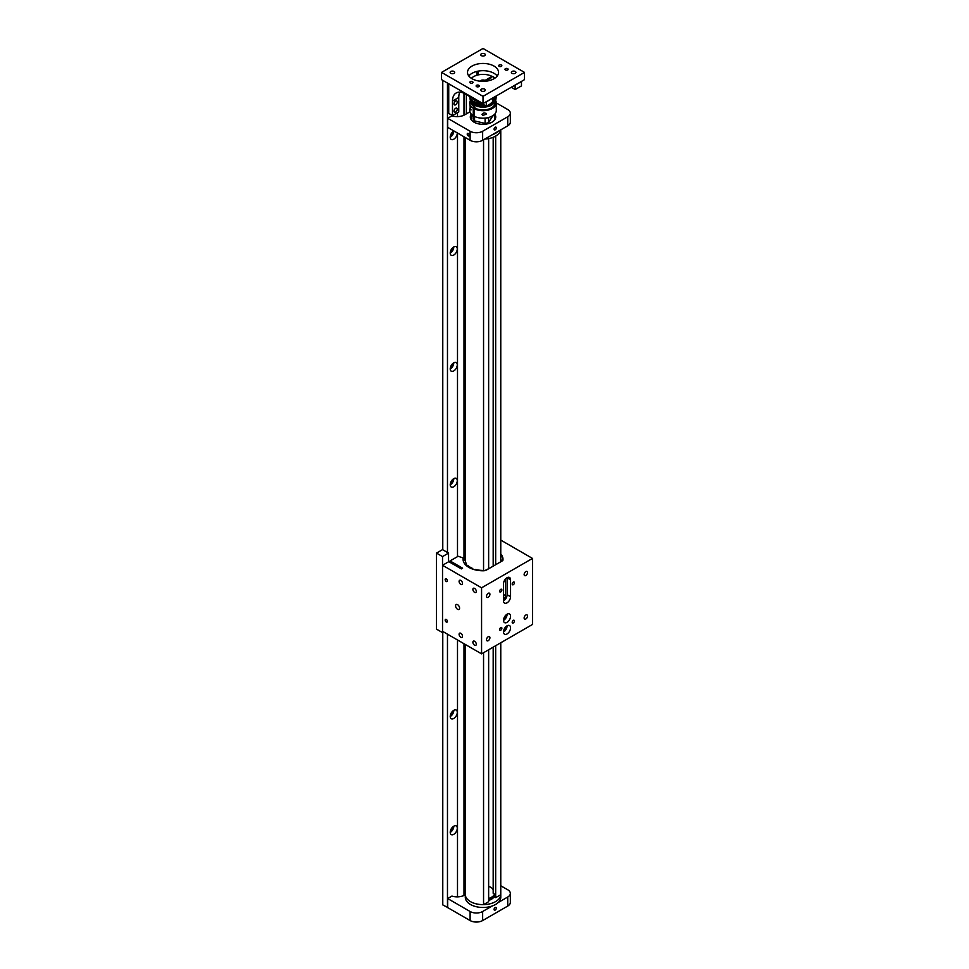 <?xml version="1.0" encoding="UTF-8"?>
<svg xmlns="http://www.w3.org/2000/svg" width="969" height="969" viewBox="0 0 969 969"><rect width="100%" height="100%" fill="white"/><g stroke="black" fill="none" stroke-linecap="round" stroke-linejoin="round"><path stroke-width="1.45" d="M452.402 827.284A3.004 1.732 -60 0 1 450.476 830.603M452.402 711.428A3.004 1.732 -60 0 1 450.476 714.747M452.402 479.716A3.004 1.732 -60 0 1 450.476 483.034M452.402 363.859A3.004 1.732 -60 0 1 450.476 367.178M452.402 248.003A3.004 1.732 -60 0 1 450.476 251.322M452.402 132.147A3.004 1.732 -60 0 1 450.476 135.466M453.746 834.345A4.99 2.883 120 0 0 457.005 829.948A4.99 2.883 120 0 0 456.242 825.951A4.99 2.883 120 0 0 453.746 826.206A4.99 2.883 120 0 0 450.488 830.603A4.99 2.883 120 0 0 451.251 834.6A4.99 2.883 120 0 0 453.746 834.345M453.807 826.169A4.99 2.883 -60 0 1 450.282 832.347A4.99 2.883 -60 0 1 450.21 832.395M453.746 718.489A4.99 2.883 120 0 0 457.005 714.092A4.99 2.883 120 0 0 456.242 710.095A4.99 2.883 120 0 0 453.746 710.35A4.99 2.883 120 0 0 450.488 714.747A4.99 2.883 120 0 0 451.251 718.744A4.99 2.883 120 0 0 453.746 718.489M453.807 710.313A4.99 2.883 -60 0 1 450.282 716.491A4.99 2.883 -60 0 1 450.21 716.527M453.746 486.777A4.99 2.883 120 0 0 457.005 482.38A4.99 2.883 120 0 0 456.242 478.383A4.99 2.883 120 0 0 453.746 478.638A4.99 2.883 120 0 0 450.488 483.034A4.99 2.883 120 0 0 451.251 487.032A4.99 2.883 120 0 0 453.746 486.777M453.807 478.601A4.99 2.883 -60 0 1 450.282 484.779A4.99 2.883 -60 0 1 450.21 484.815M453.746 370.921A4.99 2.883 120 0 0 457.005 366.524A4.99 2.883 120 0 0 456.242 362.527A4.99 2.883 120 0 0 453.746 362.781A4.99 2.883 120 0 0 450.488 367.178A4.99 2.883 120 0 0 451.251 371.175A4.99 2.883 120 0 0 453.746 370.921M453.807 362.745A4.99 2.883 -60 0 1 450.282 368.923A4.99 2.883 -60 0 1 450.21 368.959M453.746 255.065A4.99 2.883 120 0 0 457.005 250.668A4.99 2.883 120 0 0 456.242 246.671A4.99 2.883 120 0 0 453.746 246.925A4.99 2.883 120 0 0 450.488 251.322A4.99 2.883 120 0 0 451.251 255.319A4.99 2.883 120 0 0 453.746 255.065M453.807 246.889A4.99 2.883 -60 0 1 450.282 253.066A4.99 2.883 -60 0 1 450.21 253.103M453.928 130.96A4.99 2.883 120 0 0 453.746 131.069A4.99 2.883 120 0 0 450.488 135.466A4.99 2.883 120 0 0 451.251 139.463A4.99 2.883 120 0 0 453.746 139.209A4.99 2.883 120 0 0 457.271 132.886M453.807 131.033A4.99 2.883 -60 0 1 450.282 137.21A4.99 2.883 -60 0 1 450.21 137.247M442.772 80.342L442.772 549.774M442.772 632.478L442.772 904.901L447.678 907.493M447.472 83.055L447.472 552.487M447.472 634.162L447.472 907.614M457.501 112.695L457.501 116.619M457.501 133.019L457.501 556.63M457.501 639.964L457.501 896.87M500.755 642.774L500.755 894.702A17.733 10.235 0 0 0 500.767 894.399A17.733 10.235 0 0 0 500.755 894.084M500.755 129.846L500.755 561.378M500.767 642.774L500.767 894.399A17.733 10.235 180 0 1 493.536 902.648A17.733 10.235 180 0 1 475.028 903.532A17.733 10.235 180 0 1 465.29 894.399A17.733 10.235 0 0 0 470.486 901.642A17.733 10.235 0 0 0 483.555 904.634L483.555 652.706M493.185 647.147L493.185 893.309L494.238 893.915L494.238 896.809L495.668 897.645L500.755 894.702M493.185 889.687A10.623 6.129 0 0 0 490.544 887.168A10.623 6.129 0 0 0 488.642 886.296M483.555 570.777L483.555 139.778M483.555 904.634L488.642 901.691L488.642 649.763M495.668 136.06L495.668 564.709M495.668 645.717L495.668 897.645M488.642 568.367L488.642 138.591M493.185 566.15L493.185 137.271M484.791 139.064A17.733 10.235 0 0 0 500.67 129.894M498.248 131.299A17.733 10.235 180 0 1 492.143 134.824M494.626 116.764A12.597 7.268 180 0 1 495.474 118.497M470.583 118.497A12.597 7.268 180 0 1 471.431 116.764M494.238 896.059A11.882 6.856 180 0 1 490.072 899.317A11.882 6.856 180 0 1 488.642 899.838A11.882 6.856 0 0 0 494.238 896.059M488.642 900.443A11.882 6.856 -0 0 0 490.072 899.922A11.882 6.856 -0 0 0 494.238 896.664M465.29 644.458L465.29 897.233A17.733 10.235 -0 0 0 475.028 906.378A17.733 10.235 -0 0 0 493.536 905.482A17.733 10.235 -0 0 0 500.767 897.233L500.767 894.399M494.238 894.726A11.882 6.856 180 0 1 488.642 898.505M488.642 886.405A11.882 6.856 180 0 1 490.314 887.035M493.609 115.154A11.882 6.856 180 0 1 494.917 118.279A11.882 6.856 180 0 1 494.396 120.277M471.661 120.277A11.882 6.856 180 0 1 471.14 118.279A11.882 6.856 180 0 1 472.436 115.154M484.415 118.157L485.094 118.327A10.126 5.85 0 0 0 488.485 117.528M492.942 115.638L488.582 122.578L488.582 117.503M485.094 118.327L485.094 123.414A10.126 5.85 0 0 0 488.582 122.578M485.094 123.414L474.556 120.907L474.556 116.437M473.114 115.638L473.114 118.884A10.126 5.85 0 0 0 474.556 120.907M491.198 76.006A17.733 10.235 60 0 1 493.875 77.217L495.183 77.968M511.293 87.271L515.193 89.523L515.048 85.09M515.193 89.523L521.467 85.902L521.467 81.553L515.193 85.175M455.624 112.029A2.289 1.32 120 0 0 457.114 110.006A2.289 1.32 120 0 0 456.762 108.177A2.289 1.32 120 0 0 455.624 108.286A2.289 1.32 120 0 0 454.134 110.309A2.289 1.32 120 0 0 454.485 112.138A2.289 1.32 120 0 0 455.624 112.029M455.624 104.785A2.289 1.32 120 0 0 457.114 102.775A2.289 1.32 120 0 0 456.762 100.933A2.289 1.32 120 0 0 455.624 101.055A2.289 1.32 120 0 0 454.134 103.065A2.289 1.32 120 0 0 454.485 104.894A2.289 1.32 120 0 0 455.624 104.785M448.732 83.782L448.732 113.421L452.487 115.59L452.487 101.103A17.733 10.235 60 0 1 456.157 92.988A17.733 10.235 60 0 1 465.035 93.86L486.353 106.178L486.208 101.745M491.937 104.277L486.402 106.142L492.627 102.557L492.627 98.208L486.353 101.83M459.875 92.164A17.733 10.235 -120 0 0 458.761 97.481L458.761 111.968L452.487 115.59M497.218 76.018A15.516 8.963 0 0 0 493.996 73.305A15.516 8.963 0 0 0 468.826 76.018M493.996 66.062A15.516 8.963 0 0 0 477.087 64.124A15.516 8.963 0 0 0 467.506 72.396A15.516 8.963 0 0 0 472.048 78.731A15.516 8.963 0 0 0 488.97 80.669A15.516 8.963 0 0 0 498.55 72.396A15.516 8.963 0 0 0 493.996 66.062M507.647 68.666A1.575 0.908 0 0 0 505.927 68.472A1.575 0.908 0 0 0 504.958 69.32A1.575 0.908 0 0 0 505.418 69.962A1.575 0.908 0 0 0 507.138 70.156A1.575 0.908 0 0 0 508.119 69.32A1.575 0.908 0 0 0 507.647 68.666M501.385 65.044A1.575 0.908 0 0 0 499.665 64.85A1.575 0.908 0 0 0 498.684 65.698A1.575 0.908 0 0 0 499.144 66.34A1.575 0.908 0 0 0 500.864 66.534A1.575 0.908 0 0 0 501.845 65.698A1.575 0.908 0 0 0 501.385 65.044M472.533 81.699A1.575 0.908 0 0 0 470.813 81.505A1.575 0.908 0 0 0 469.844 82.353A1.575 0.908 0 0 0 470.304 82.995A1.575 0.908 0 0 0 472.024 83.189A1.575 0.908 0 0 0 472.993 82.353A1.575 0.908 0 0 0 472.533 81.699M478.807 85.32A1.575 0.908 0 0 0 477.087 85.127A1.575 0.908 0 0 0 476.106 85.975A1.575 0.908 0 0 0 476.578 86.616A1.575 0.908 0 0 0 478.298 86.81A1.575 0.908 0 0 0 479.267 85.975A1.575 0.908 0 0 0 478.807 85.32M484.633 53.792A2.277 1.32 0 0 0 482.15 53.501A2.277 1.32 0 0 0 480.745 54.724A2.277 1.32 0 0 0 481.411 55.657A2.277 1.32 0 0 0 483.894 55.936A2.277 1.32 0 0 0 485.312 54.724A2.277 1.32 0 0 0 484.633 53.792M454.025 71.464A2.277 1.32 0 0 0 451.542 71.185A2.277 1.32 0 0 0 450.137 72.396A2.277 1.32 0 0 0 450.803 73.329A2.277 1.32 0 0 0 453.286 73.608A2.277 1.32 0 0 0 454.691 72.396A2.277 1.32 0 0 0 454.025 71.464M484.633 89.136A2.277 1.32 0 0 0 482.15 88.857A2.277 1.32 0 0 0 480.745 90.069A2.277 1.32 0 0 0 481.411 91.001A2.277 1.32 0 0 0 483.894 91.292A2.277 1.32 0 0 0 485.312 90.069A2.277 1.32 0 0 0 484.633 89.136M515.254 71.464A2.277 1.32 0 0 0 512.771 71.185A2.277 1.32 0 0 0 511.366 72.396A2.277 1.32 0 0 0 512.032 73.329A2.277 1.32 0 0 0 514.515 73.608A2.277 1.32 0 0 0 515.92 72.396A2.277 1.32 0 0 0 515.254 71.464M441.549 72.396L483.022 48.45L524.508 72.396L483.022 96.343L441.549 72.396L441.549 79.64L483.022 103.586L483.022 96.343M483.022 103.586L524.508 79.64L524.508 72.396M493.754 103.308A11.943 6.892 180 0 1 491.477 105.149A11.943 6.892 180 0 1 474.58 105.149A11.943 6.892 180 0 1 472.303 103.308M479.703 102.339L472.303 98.753M484.088 104.87L472.303 101.03M493.754 101.03L492.627 102.108M493.754 98.753L492.627 99.819M479.873 81.166A3.488 2.011 180 0 1 480.563 80.609A3.488 2.011 180 0 1 485.069 80.403L485.069 81.275M474.047 115.275L473.26 115.723L473.26 108.201A13.263 7.655 180 0 1 469.759 103.017L470.449 109.206L469.953 110.103L469.759 109.509L470.195 107.353M469.759 103.017A13.263 7.655 180 0 1 470.292 100.873M473.26 115.723A13.263 7.655 180 0 1 469.759 110.539L469.759 109.509M495.765 100.873A13.263 7.655 180 0 1 496.298 103.017A13.263 7.655 180 0 1 492.409 108.431A13.263 7.655 180 0 1 474.047 108.661L474.047 116.183A13.263 7.655 180 0 0 492.409 115.953A13.263 7.655 180 0 0 496.298 110.539L496.298 103.017M494.65 78.332A13.263 7.655 0 0 0 473.647 76.612A13.263 7.655 0 0 0 471.406 78.332M486.462 114.172L482.695 115.444L481.932 114.415C483.531 112.561 485.045 112.489 486.462 114.172L485.881 113.252M471.091 102.108A11.943 6.892 0 0 0 474.98 107.196L474.98 107.886A11.943 6.892 0 0 0 474.992 107.886L474.047 108.661M494.965 102.108L494.965 103.017A11.943 6.892 180 0 1 491.477 107.886A11.943 6.892 180 0 1 474.992 108.116M484.682 105.209L474.12 103.138L470.583 99.117M470.668 97.118L480.6 102.859M485.069 80.403L490.532 77.241L490.532 78.162M490.532 77.241L491.319 77.702L485.857 81.202M473.26 108.201L474.98 107.208M492.579 98.184L493.269 97.663M486.317 106.154L474.12 104.277M474.12 99.722L477.656 101.151M495.474 99.117L490.06 104.034M492.627 100.437L495.474 96.839M494.747 114.136A12.718 7.34 180 0 1 495.74 116.983A12.718 7.34 180 0 1 487.892 123.766A12.718 7.34 180 0 1 474.035 122.179A12.718 7.34 180 0 1 470.316 116.983A12.718 7.34 180 0 1 471.309 114.136M495.195 127.242A1.575 0.908 120 0 0 494.166 128.635A1.575 0.908 120 0 0 494.408 129.907A1.575 0.908 120 0 0 495.195 129.822A1.575 0.908 120 0 0 496.225 128.429A1.575 0.908 120 0 0 495.983 127.169A1.575 0.908 120 0 0 495.195 127.242M468.233 133.516A1.429 0.824 -120 0 0 468.233 135.854A1.429 0.824 -120 0 0 468.233 133.516M469.941 111.798L464.696 114.826A10.647 6.141 180 0 1 451.954 115.832L447.678 118.303L470.11 131.251A8.866 5.124 0 0 0 482.647 131.251L507.732 116.764A8.866 5.124 0 0 0 510.336 113.143A8.866 5.124 0 0 0 507.732 109.533L496.298 102.92M447.678 118.303L447.678 127.351L470.11 140.299A8.866 5.124 0 0 0 482.647 140.299L482.647 131.251M507.732 116.764L507.732 125.825A8.866 5.124 0 0 0 510.336 122.203L510.336 113.143M507.732 125.825L482.647 140.299M495.195 910.073A1.575 0.908 120 0 0 496.225 908.68A1.575 0.908 120 0 0 495.983 907.42A1.575 0.908 120 0 0 495.195 907.493A1.575 0.908 120 0 0 494.166 908.886A1.575 0.908 120 0 0 494.408 910.145A1.575 0.908 120 0 0 495.195 910.073M500.767 885.751L507.732 889.772A8.866 5.124 180 0 1 510.336 893.394L510.336 902.442A8.866 5.124 180 0 1 507.732 906.063L482.647 920.55A8.866 5.124 180 0 1 470.11 920.55L447.678 907.602L447.678 898.554L470.11 911.502L470.11 920.55M465.29 894.726L464.696 895.065A10.647 6.141 180 0 1 451.954 896.083L447.678 898.554M482.647 920.55L482.647 911.502A8.866 5.124 180 0 1 470.11 911.502M482.647 911.502L492.143 906.015M498.248 902.502L507.732 897.015L507.732 906.063M510.336 893.394A8.866 5.124 180 0 1 507.732 897.015M513.304 622.922A1.575 0.908 120 0 0 514.333 621.529A1.575 0.908 120 0 0 514.091 620.269A1.575 0.908 120 0 0 513.304 620.342A1.575 0.908 120 0 0 512.274 621.735A1.575 0.908 120 0 0 512.516 622.994A1.575 0.908 120 0 0 513.304 622.922M500.755 630.165A1.575 0.908 120 0 0 501.797 628.772A1.575 0.908 120 0 0 501.554 627.5A1.575 0.908 120 0 0 500.755 627.585A1.575 0.908 120 0 0 499.725 628.978A1.575 0.908 120 0 0 499.968 630.238A1.575 0.908 120 0 0 500.755 630.165M500.755 591.926A1.575 0.908 120 0 0 501.797 590.533A1.575 0.908 120 0 0 501.554 589.273A1.575 0.908 120 0 0 500.755 589.346A1.575 0.908 120 0 0 499.725 590.739A1.575 0.908 120 0 0 499.968 592.011A1.575 0.908 120 0 0 500.755 591.926M513.304 584.682A1.575 0.908 120 0 0 514.333 583.302A1.575 0.908 120 0 0 514.091 582.03A1.575 0.908 120 0 0 513.304 582.115A1.575 0.908 120 0 0 512.274 583.495A1.575 0.908 120 0 0 512.516 584.767A1.575 0.908 120 0 0 513.304 584.682M507.029 577.73A4.99 2.883 120 0 0 503.505 583.847L503.505 600.792A4.99 2.883 120 0 0 504.534 603.069A4.99 2.883 120 0 0 508.386 601.737A4.99 2.883 120 0 0 510.554 596.71L510.554 579.765A4.99 2.883 120 0 0 509.524 577.488A4.99 2.883 120 0 0 507.029 577.73M507.029 622.377A4.99 2.883 120 0 0 510.288 617.98A4.99 2.883 120 0 0 509.524 613.983A4.99 2.883 120 0 0 507.029 614.225A4.99 2.883 120 0 0 503.771 618.622A4.99 2.883 120 0 0 504.534 622.619A4.99 2.883 120 0 0 507.029 622.377M503.505 620.414A4.99 2.883 120 0 0 503.565 620.378A4.99 2.883 120 0 0 507.102 614.189M507.029 633.956A4.99 2.883 120 0 0 510.288 629.559A4.99 2.883 120 0 0 509.524 625.562A4.99 2.883 120 0 0 507.029 625.817A4.99 2.883 120 0 0 503.771 630.213A4.99 2.883 120 0 0 504.534 634.211A4.99 2.883 120 0 0 507.029 633.956M503.505 631.994A4.99 2.883 120 0 0 503.565 631.958A4.99 2.883 120 0 0 507.102 625.78M525.84 618.961A2.41 1.393 120 0 0 527.415 616.841A2.41 1.393 120 0 0 527.051 614.903A2.41 1.393 120 0 0 525.84 615.024A2.41 1.393 120 0 0 524.265 617.156A2.41 1.393 120 0 0 524.641 619.082A2.41 1.393 120 0 0 525.84 618.961M525.84 575.525A2.41 1.393 120 0 0 527.415 573.394A2.41 1.393 120 0 0 527.051 571.456A2.41 1.393 120 0 0 525.84 571.577A2.41 1.393 120 0 0 524.265 573.709A2.41 1.393 120 0 0 524.641 575.634A2.41 1.393 120 0 0 525.84 575.525M488.219 597.243A2.41 1.393 120 0 0 489.793 595.111A2.41 1.393 120 0 0 489.43 593.185A2.41 1.393 120 0 0 488.219 593.307A2.41 1.393 120 0 0 486.644 595.426A2.41 1.393 120 0 0 487.007 597.364A2.41 1.393 120 0 0 488.219 597.243M488.219 640.691A2.41 1.393 120 0 0 489.793 638.559A2.41 1.393 120 0 0 489.43 636.633A2.41 1.393 120 0 0 488.219 636.754A2.41 1.393 120 0 0 486.644 638.874A2.41 1.393 120 0 0 487.007 640.812A2.41 1.393 120 0 0 488.219 640.691M500.767 553.977A19.961 11.519 180 0 1 502.984 559.258A19.961 11.519 180 0 1 502.85 560.567L486.462 570.026A4.433 2.556 180 0 1 483.422 570.777A19.961 11.519 180 0 1 468.911 567.41A19.961 11.519 180 0 1 463.073 559.258A19.961 11.519 180 0 1 463.206 557.95L458.143 556.267L450.052 560.93L462.601 568.173L461.341 568.9L448.804 561.657L442.53 565.278L481.569 587.82L532.49 558.423L532.49 624.46L481.569 653.857L481.569 587.82M446.297 578.905A1.575 0.908 -120 0 0 445.498 578.82A1.575 0.908 -120 0 0 445.255 580.092A1.575 0.908 -120 0 0 446.297 581.485A1.575 0.908 -120 0 0 447.084 581.557A1.575 0.908 -120 0 0 447.327 580.298A1.575 0.908 -120 0 0 446.297 578.905M446.297 619.445A1.575 0.908 -120 0 0 445.498 619.373A1.575 0.908 -120 0 0 445.255 620.632A1.575 0.908 -120 0 0 446.297 622.025A1.575 0.908 -120 0 0 447.084 622.11A1.575 0.908 -120 0 0 447.327 620.838A1.575 0.908 -120 0 0 446.297 619.445M460.796 580.443A2.41 1.393 -120 0 0 459.585 580.322A2.41 1.393 -120 0 0 459.221 582.248A2.41 1.393 -120 0 0 460.796 584.38A2.41 1.393 -120 0 0 462.007 584.501A2.41 1.393 -120 0 0 462.37 582.563A2.41 1.393 -120 0 0 460.796 580.443M460.796 633.302A2.41 1.393 -120 0 0 459.585 633.181A2.41 1.393 -120 0 0 459.221 635.119A2.41 1.393 -120 0 0 460.796 637.239A2.41 1.393 -120 0 0 462.007 637.36A2.41 1.393 -120 0 0 462.37 635.422A2.41 1.393 -120 0 0 460.796 633.302M474.592 588.401A2.41 1.393 -120 0 0 473.381 588.28A2.41 1.393 -120 0 0 473.017 590.218A2.41 1.393 -120 0 0 474.592 592.35A2.41 1.393 -120 0 0 475.803 592.459A2.41 1.393 -120 0 0 476.167 590.533A2.41 1.393 -120 0 0 474.592 588.401M474.592 641.26A2.41 1.393 -120 0 0 473.381 641.151A2.41 1.393 -120 0 0 473.017 643.077A2.41 1.393 -120 0 0 474.592 645.209A2.41 1.393 -120 0 0 475.803 645.318A2.41 1.393 -120 0 0 476.167 643.392A2.41 1.393 -120 0 0 474.592 641.26M457.574 604.68A2.822 1.623 -120 0 0 456.169 604.535A2.822 1.623 -120 0 0 455.733 606.8A2.822 1.623 -120 0 0 457.574 609.283A2.822 1.623 -120 0 0 458.991 609.428A2.822 1.623 -120 0 0 459.427 607.163A2.822 1.623 -120 0 0 457.574 604.68M503.892 618.246A2.653 1.526 120 0 0 505.418 615.606M503.892 629.838A2.653 1.526 120 0 0 505.418 627.197M442.53 565.278L442.53 631.316L481.569 653.857M532.49 558.423L500.767 540.096M503.505 600.865A4.99 2.883 120 0 0 507.102 594.712L507.102 577.766A4.99 2.883 120 0 0 507.102 577.694M450.052 562.383L450.052 560.93M463.206 560.167L463.206 557.95M503.505 598.951A2.653 1.526 120 0 0 505.443 595.669L505.443 579.087M500.767 554.898A19.949 11.519 180 0 1 502.959 559.755M502.923 560.167L500.767 560.167L500.767 561.366L500.767 129.846M463.134 560.167L465.29 560.167A17.745 10.247 180 0 0 466.549 563.97L465.156 564.297A19.247 11.119 180 0 0 465.508 564.782M482.15 570.765L482.187 570.402A17.745 10.247 180 0 1 475.658 569.481L475.331 569.893M472.739 568.512A17.745 10.247 180 0 1 468.1 565.702L466.997 566.114M466.549 565.763L466.549 563.97M501.627 561.281L496.261 564.37M489.587 568.234L484.682 570.656M448.55 561.802L448.55 553.105L442.53 549.629L436.51 553.105L436.51 629.135L442.53 632.612L443.657 631.97M436.51 553.105L442.53 556.581L448.55 553.105M442.53 632.612L442.53 556.581M476.93 71.403L476.93 75.231M466.368 113.857L466.368 94.647M463.994 93.315L463.994 115.202M463.994 136.774L463.994 560.167M463.994 643.707L463.994 895.441M458.761 97.481L452.487 101.103M470.11 131.251L470.11 140.299M507.102 594.712L510.554 596.71M510.554 579.765L507.102 577.766M503.505 594.542L505.443 595.669M478.092 74.928L478.092 71.149M465.29 560.457L465.29 137.525M494.917 119.599L494.917 118.279M471.14 119.599L471.14 118.279M471.067 109.933L470.365 108.346M470.837 97.215L473.768 99.759L478.117 101.43M469.868 97.433L470.425 101.139L473.768 104.313L483.046 106.542L488.957 105.718L492.458 104.216L495.607 101.176L496.189 97.433M469.747 96.585L470.449 98.886L473.599 101.939L477.087 103.429L483.034 104.264M495.825 96.197L492.627 99.553M496.31 95.919L495.631 98.862L492.627 101.83"/></g></svg>

